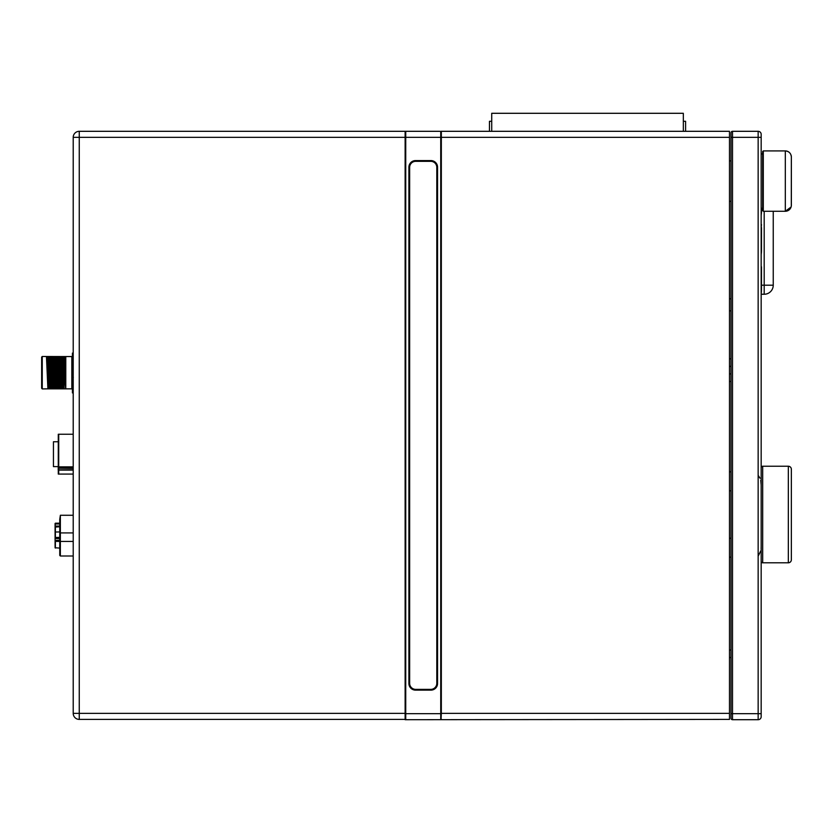 <?xml version="1.0" encoding="UTF-8"?>
<svg xmlns="http://www.w3.org/2000/svg" width="833" height="833" viewBox="0 0 833 833"><rect width="100%" height="100%" fill="white"/><g stroke="black" fill="none" stroke-linecap="round" stroke-linejoin="round"><path stroke-width="1.25" d="M761.175 137.341L761.175 134.321A3.02 3.02 0 0 0 758.155 131.312L732.509 131.312A1.51 1.51 0 0 0 730.999 132.822L730.999 718.192A1.51 1.51 0 0 0 732.509 719.702L758.155 719.702A3.02 3.02 0 0 0 761.175 716.682L761.175 137.341L758.155 137.341L758.155 713.662L730.999 713.662M761.175 364.854L761.175 410.117M758.155 475.331L759.967 478.152M760.748 480.37L761.175 484.993M758.165 556.111L760.8 550.873M761.123 548.666L761.175 546.448M730.999 718.192A1.51 1.51 0 0 0 732.509 719.702L732.509 131.312L758.155 131.312L758.155 137.341L730.999 137.341M761.175 467.75L761.175 561.286A1.51 1.51 0 0 0 762.684 562.796L788.33 562.796A3.02 3.02 0 0 0 791.35 559.776L791.35 469.25A3.02 3.02 0 0 0 788.33 466.241L762.684 466.241A1.51 1.51 0 0 0 761.175 467.75A1.51 1.51 0 0 1 762.684 466.241A1.51 1.51 0 0 0 761.175 467.75M791.35 472.873L791.35 556.152M791.298 206.043L791.35 156.958A6.039 6.039 0 0 0 791.079 155.177M788.799 152.023A6.039 6.039 0 0 0 785.311 150.919L763.288 150.919L762.684 151.523L762.684 210.666L763.288 211.27L763.288 150.919M729.489 201.315L730.999 201.315M761.175 153.938L762.684 153.938L761.175 153.938M763.288 211.27L785.311 211.27A6.039 6.039 0 0 0 791.35 205.23L791.35 156.958C790.996 153.293 788.976 151.283 785.311 150.919L785.311 211.27L791.079 207.021M730.999 358.815L729.489 358.815M730.999 373.902L729.489 373.902M729.489 657.539L730.999 657.539M415.688 161.331A6.039 6.039 0 0 0 409.649 167.371L409.649 683.341A6.039 6.039 0 0 0 415.688 689.37L430.776 689.37A6.039 6.039 0 0 0 436.804 683.341L436.804 167.371A6.039 6.039 0 0 0 430.776 161.331L415.688 161.331M729.489 310.844L730.999 310.844M58.123 466.615L53.447 466.615L53.447 441.75L58.123 441.75M58.279 474.081L58.279 434.253M73.21 474.081L58.727 474.081L58.727 434.253L73.21 434.253L58.727 434.253M58.123 466.48L58.706 466.959M58.706 469.989L58.123 469.635M59.757 531.954L55.082 532.006L55.082 540.378L59.757 540.378M59.757 537.379L55.082 537.514L55.082 533.766M59.757 526.779L55.082 527.07L55.082 523.488L55.082 526.227M59.757 538.639L55.082 538.535M59.757 548.083L55.082 547.781L55.082 541.346L59.757 541.46M55.082 540.378L55.082 541.346M55.082 538.118L55.082 534.734M55.082 527.07L55.082 532.006M55.082 533.058L55.082 528.684M59.757 523.665L55.082 523.488M59.757 519.334L60.361 515.273L60.361 556.007L59.757 555.403L59.757 519.334M73.21 532.912L60.361 532.912M73.21 541.429L60.361 541.429M41.65 388.261L41.65 357.086L42.254 356.482L42.254 388.917L41.65 388.261M41.65 367.926L41.65 359.346M41.65 386.054L41.65 382.462M73.21 392.916L72.429 392.916L72.731 376.776L73.21 388.969M73.21 353.088L72.429 353.088L73.21 376.776M72.429 392.916L72.429 353.088M71.825 388.844L71.825 356.555L72.429 355.951L72.429 389.448L71.825 388.844L65.786 388.844L65.224 356.555L42.254 356.482M73.314 377.38L72.731 376.776M71.825 356.555L65.786 356.555L65.786 388.844M46.523 356.555L47.981 356.555L49.043 388.844L64.047 388.844L63.902 371.445L65.703 388.844M65.786 356.555L65.224 356.555M46.461 356.555L47.898 388.844L42.254 388.917M47.877 388.844L49.043 388.844M48.324 356.555L49.376 388.844M51 356.555L52.062 388.844M51.334 356.555L52.396 388.844M54.02 356.555L55.072 388.844M54.353 356.555L55.415 388.844M57.04 356.555L58.091 388.844M57.373 356.555L58.435 388.844M60.049 356.555L61.111 388.844M60.392 356.555L61.444 388.844M63.069 356.555L63.902 383.43M63.412 356.555L63.902 371.445M64.235 356.555L65.568 388.844L64.047 388.844M64.568 356.555L65.786 386.908M64.984 356.555L65.568 369.956M405.13 719.702L405.733 719.702L405.13 719.098L405.13 713.662L405.733 713.662L405.733 131.312L405.13 131.916L405.13 713.36L73.21 713.36L73.21 137.341L405.13 137.341L405.13 131.312L79.25 131.312A6.039 6.039 0 0 0 73.21 137.341L440.73 137.341L440.73 719.702L441.334 719.098M441.334 713.662L405.733 713.662L405.733 719.702L729.489 719.4L729.489 713.36L441.334 713.36L441.032 719.4M409.503 683.487L409.503 167.214A6.039 6.039 0 0 1 415.532 161.186L430.921 161.186A6.039 6.039 0 0 1 436.961 167.214L436.961 683.487A6.039 6.039 0 0 1 430.921 689.526L415.532 689.526A6.039 6.039 0 0 1 409.503 683.487L408.899 683.487A6.643 6.643 0 0 0 415.532 690.13L430.921 690.13A6.643 6.643 0 0 0 437.564 683.487L437.564 167.214A6.643 6.643 0 0 0 430.921 160.582L415.532 160.582A6.643 6.643 0 0 0 408.899 167.214L408.899 683.487M409.649 405.9A7.539 7.539 0 0 0 409.503 407.399L409.649 407.399M409.649 443.604L409.503 443.604A7.539 7.539 0 0 0 409.649 445.103M439.824 131.312L79.25 131.312A6.039 6.039 0 0 0 73.21 137.341M729.489 713.36L729.489 131.312L440.73 131.312L441.334 131.916M440.73 131.312L440.73 137.341L441.334 137.341L441.334 713.36M729.489 131.312L685.59 131.312L685.59 121.295L683.331 121.295M491.72 121.295L489.46 121.295L489.46 131.312L441.334 131.312L441.334 137.341L729.489 137.341M491.72 131.312L491.72 113.298L683.331 113.298L683.331 131.312M73.21 713.36L405.13 713.36L405.13 719.4L79.25 719.4A6.039 6.039 0 0 1 73.21 713.36A6.039 6.039 0 0 0 79.25 719.4L405.432 719.4M761.477 228.325L761.477 250.952M761.477 211.769L761.477 210.166M761.508 208.25L761.508 210.166M761.175 227.565L761.477 224.546M761.477 227.565L761.175 251.701M761.175 254.721L761.477 251.701M761.477 290.176L761.477 267.549M761.175 266.789L761.175 263.769M761.477 266.789L761.175 290.936M761.175 293.945L761.477 290.936M761.477 208.25L761.175 212.477M761.175 215.497L761.477 212.477M761.175 294.247L764.194 294.247A9.048 9.048 0 0 0 773.243 285.198L773.243 211.27M761.175 713.662L758.155 713.662L758.155 719.702A3.02 3.02 0 0 0 761.175 716.682M762.684 466.241L762.684 562.796A1.51 1.51 0 0 1 761.175 561.286M791.35 469.25A3.02 3.02 0 0 0 788.33 466.241L788.33 562.796M729.489 557.183L730.999 557.183M730.999 538.222L729.489 538.222M729.489 490.804L730.999 490.804M730.999 471.842L729.489 471.842M729.489 381.452L730.999 381.452M730.999 650L729.489 650M730.999 366.364L729.489 366.364M730.999 298.776L729.489 298.776M58.123 467.032L58.727 467.594L73.21 467.594M73.21 467.042L58.727 467.042M73.21 466.855L58.727 466.855M58.123 468.219L73.21 468.448M58.727 470.104L73.21 470.104M58.727 469.854L73.21 469.854M55.384 538.639L55.384 526.394L59.757 526.394M55.082 526.695L55.384 526.071L59.757 526.071M59.757 523.978L55.384 523.978L55.082 526.05M55.384 548.083L55.384 541.46M55.082 540.763L59.757 540.763M46.887 356.555L48.21 388.844M49.147 356.555L50.48 388.844M49.48 356.555L50.896 388.844M49.897 356.555L51.23 388.844M52.167 356.555L53.489 388.844M52.5 356.555L53.916 388.844M52.916 356.555L54.249 388.844M55.186 356.555L56.509 388.844M55.978 364.594L56.936 388.844M55.936 356.555L57.269 388.844M58.206 356.555L59.528 388.844M58.529 356.555L59.945 388.844M58.956 356.555L60.278 388.844M61.215 356.555L62.548 388.844M61.548 356.555L62.964 388.844M61.975 356.555L63.298 388.844M409.503 167.214L408.899 167.214M415.532 161.186L415.532 160.582M430.921 161.186L430.921 160.582M436.961 167.214L437.564 167.214M436.961 683.487L437.564 683.487M430.921 689.526L430.921 690.13M415.532 689.526L415.532 690.13M79.25 131.312L79.25 719.4M773.243 285.198L764.194 285.198L764.194 294.247M764.194 211.27L764.194 285.198L761.508 285.198M730.999 160.884L729.489 160.884M762.684 208.25L761.175 208.25M59.757 523.186L55.384 523.186M73.21 515.273L60.361 515.273M73.21 556.007L60.361 556.007"/></g></svg>

